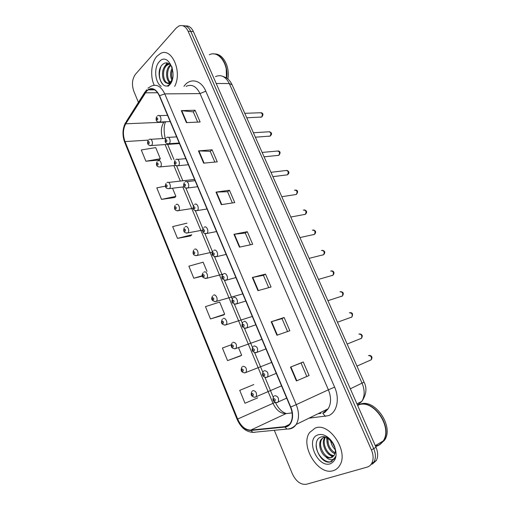 <?xml version="1.0" encoding="UTF-8"?>
<svg xmlns="http://www.w3.org/2000/svg" width="510" height="510" viewBox="0 0 510 510"><rect width="100%" height="100%" fill="white"/><g stroke="black" fill="none" stroke-linecap="round" stroke-linejoin="round"><path stroke-width="0.76" d="M156.933 56.259C151.196 62.443 149.959 76.264 154.192 85.202C149.959 76.264 151.196 62.443 156.933 56.259L160.382 53.55L156.933 56.259M315.123 428.119L309.672 432.454C299.708 445.415 318.106 475.951 333.221 470.666C335.924 469.863 338.073 468.154 339.66 465.547C349.216 451.56 329.135 421.63 315.123 428.119L309.672 432.454C299.708 445.415 318.106 475.951 333.221 470.666C335.924 469.863 338.073 468.154 339.66 465.547C349.216 451.56 329.135 421.63 315.123 428.119M146.561 91.245L148.212 89.862C152.624 87.669 156.347 89.683 159.381 95.918L290.483 407.139C292.912 413.425 292.893 418.736 290.419 423.07C289.011 425.206 287.13 426.411 284.771 426.672L250.767 430.096C245.361 430.032 240.988 426.354 237.647 419.048L125.02 141.582C122.687 134.965 122.929 129.036 125.747 123.802L146.561 91.245M146.434 90.927L125.594 123.535C122.712 128.902 122.464 134.971 124.854 141.755L237.424 419.143C240.847 426.621 245.329 430.395 250.875 430.465L284.88 427.061C291.739 426.679 294.863 416.345 290.738 407.037L159.573 95.714C155.735 88.306 151.355 86.713 146.434 90.927M370.062 465.496L374.034 461.939C375.934 458.184 375.838 453.747 373.734 448.634L190.772 31.41C188.802 27.272 186.195 25.398 182.943 25.78C186.195 25.398 188.802 27.272 190.772 31.41L373.734 448.634C375.838 453.747 375.934 458.184 374.034 461.939L370.062 465.496M296.387 380.938L309.085 375.513L303.259 361.966L290.496 367.111L296.387 380.938M306.829 376.476L301.034 362.98L290.496 367.111M301.034 362.98L303.259 361.966M276.93 335.248L289.833 330.729L284.153 317.5L271.192 321.759L276.93 335.248M287.544 331.532L282.005 318.635L271.192 321.759M282.011 318.642L284.153 317.5M257.952 290.668L271.046 287.002L265.493 274.087L252.348 277.504L257.952 290.668M268.713 287.653L263.428 275.33L252.348 277.504M263.434 275.349L265.493 274.087M186.399 122.617L200.13 122.011L195.075 110.236L181.299 110.638L186.399 122.617M197.689 122.119L193.296 111.881L181.299 110.638M193.315 111.926L195.075 110.236M203.662 163.162L217.254 161.842L212.077 149.8L198.441 150.896L203.662 163.162M214.831 162.078L210.228 151.349L198.441 150.896M210.248 151.387L212.077 149.8M221.334 204.657L234.766 202.597L229.468 190.268L215.985 192.104L221.334 204.657M232.375 202.961L227.556 191.722L215.985 192.104M227.568 191.754L229.468 190.268M239.426 247.152L252.692 244.303L247.273 231.687L233.95 234.294L239.426 247.152M250.333 244.813L245.284 233.038L233.95 234.294M245.291 233.064L247.273 231.687M174.669 86.362C182.586 71.725 171.59 46.843 160.382 53.55C171.59 46.843 182.586 71.725 174.669 86.362M274.316 430.3L292.409 473.949C296.1 481.529 300.772 484.972 306.421 484.27L367.098 467.128C369.106 466.542 370.655 465.279 371.752 463.341C373.651 459.574 373.55 455.124 371.446 449.992L188.12 31.218C185.71 26.341 182.612 24.614 178.825 26.042L176.237 28.031L135.475 74.256C132.135 78.967 131.58 84.634 133.824 91.258L138.42 102.351M231.145 344.824L222.405 348.03L227.562 360.627L240.369 355.98M253.795 384.546L239.738 390.36L245.017 403.251L257.684 397.832M186.985 223.17L172.667 226.593L177.493 238.374L190.715 235.9M165.316 186.15L156.799 187.865L161.523 199.391L174.834 197.491M145.905 161.249L160.312 158.725L155.703 147.594L141.283 149.965L145.905 161.249L159.311 159.961M210.496 318.96L224.68 314.217L219.657 302.079L205.453 306.644L210.496 318.96L223.444 315.046M206.964 271.422L203.146 262.191L188.878 266.175L193.813 278.224L202.33 276.165M193.813 278.224L202.24 275.763M177.493 238.374L191.798 234.785L190.587 235.926M161.523 199.391L175.886 196.35L172.533 188.247M175.886 196.35L174.739 197.593M160.312 158.725L159.222 160.076M224.68 314.217L223.335 315.123M227.562 360.627L241.67 355.26L238.533 347.686M241.67 355.26L240.255 356.044M245.017 403.251L257.556 397.889M372.338 464.094L376.303 460.549C378.203 456.801 378.108 452.383 376.01 447.289L193.405 31.595C191.441 27.476 188.84 25.608 185.589 25.984M226.23 69.073L226.472 77.909C228.569 63.565 218.286 50.025 209.272 54.78M226.733 78.087C228.474 66.185 221.684 53.779 213.684 53.932M227.906 78.98C230.137 66.619 222.889 53.314 214.48 53.99M171.998 80.491C170.028 76.455 170.104 72.203 172.221 67.734M172.393 79.19C171.239 75.945 171.303 72.586 172.571 69.111M169.811 82.569C165.782 80.242 165.266 69.494 169.741 65.573L170.538 64.917M170.34 82.199C166.668 79.305 166.54 69.328 170.761 65.599L170.958 65.414M171.953 80.618L170.391 82.837C169.231 83.825 168.09 83.914 166.961 83.092L169.639 82.665L172.189 79.904M166.961 83.092C162.142 82.448 160.567 69.921 165.654 65.459L167.35 64.285L169.333 63.839M168.198 83.136C163.257 82.818 161.491 70.029 166.681 65.49L169.492 63.954M172.023 67.09C169.256 62.59 166.139 61.678 162.664 64.349C154.39 71.776 162.135 91.775 169.409 84.469L171.864 80.861M167.93 86.349L169.256 85.221C178.902 75.952 168.141 50.943 159.267 61.755C153.682 67.454 154.919 82.594 161.224 86.343M163.417 84.947C159.196 80.535 158.336 74.46 160.835 66.734M165.616 65.497L167.541 62.985M170.225 83.608L169.926 83.194M169.594 82.684L169.307 82.18M164.239 67.263L167.114 62.889M375.647 446.46L376.482 446.237C379.274 445.364 381.499 443.617 383.163 441.003C393.102 427.01 372.861 398.329 358.39 405.08L358.651 404.953C373.116 398.202 393.35 426.864 383.418 440.857L379.134 445.045M375.538 446.205L376.514 445.95C379.128 445.141 381.244 443.547 382.87 441.175M379.816 444.624L384.546 440.187C394.485 426.213 374.27 397.615 359.805 404.366L357.982 405.22M335.3 449.667C332.679 447.264 331.117 444.095 330.608 440.162M335.013 447.984L331.774 441.456M334.962 453.645C329.811 452.16 325.527 443.394 327.388 437.778M335.153 452.861C329.906 449.68 327.541 444.784 328.07 438.166M333.757 455.991C327.203 457.068 320.057 443.432 324.915 437.312L325.214 436.93M334.114 455.5C327.681 455.8 321.3 443.056 325.667 437.064M325.769 456.75C327.726 457.865 329.568 458.171 331.296 457.674L334.203 455.366L335.21 452.523C335.625 449.916 335.089 447.155 333.61 444.248L327.975 438.109C325.66 436.764 323.467 436.362 321.396 436.904C309.972 439.811 319.56 464.361 330.066 462.003L334.445 458.815L335.395 456.654C334.503 458.707 333.017 459.727 330.958 459.727C329.179 459.657 327.445 458.668 325.769 456.75C320.624 453.556 317.717 443.808 321.262 439.257L324.22 436.981M332.507 457.113L331.8 457.387C325.354 459.72 316.99 445.275 322.18 438.766L323.901 437.102M317.998 434.877C304.98 438.613 317.456 468.282 330.295 463.781C336.651 460.562 337.767 454.066 333.648 444.293C331.691 440.653 329.192 437.924 326.139 436.114C323.212 434.469 320.503 434.055 317.998 434.877M375.398 445.906L377.865 445.415M375.609 446.371L376.731 446.084M332.144 461.174C326.394 464.661 316.27 455.175 316.117 445.192M332.922 456.813L330.576 455.366M332.533 457.1L327.56 453.141M327.369 444.133L326.61 437.414M335.312 449.852L334.235 448.596M331.047 442.584L330.384 439.951M183.957 86.375C189.835 77.52 201.042 79.668 205.791 91.169L334.617 387.128L328.395 389.812L200.041 93.598C196.318 86.203 191.677 83.799 186.112 86.375M334.617 387.128C340.062 399.113 336.836 412.896 328.204 415.72L308.996 418.168M323.321 412.724L328.159 408.778C331.258 403.537 331.334 397.22 328.395 389.812L296.24 404.64C299.274 412.437 299.255 419.041 296.183 424.441C294.404 427.157 292.026 428.674 289.036 428.993L286.964 429.069C290.604 428.942 293.677 427.399 296.183 424.441L328.159 408.778L324.73 412.52L322.76 413.189L325.303 416.396M146.466 89.754L145.203 92.533M237.424 419.143L237.073 419.271L124.784 142.513L124.854 141.755M250.875 430.465L252.915 432.378L254.974 432.295L253.54 432.314M145.108 91.775L126.454 121.291L125.594 123.535M284.88 427.061L286.964 429.069L252.915 432.378C246.062 431.951 240.777 427.584 237.073 419.271M290.738 407.037L296.24 404.64L164.775 93.878L159.573 95.714M147.964 88.204L150.852 86.33C156.347 83.634 160.988 86.145 164.775 93.878L200.041 93.598L205.791 91.169M371.446 449.992L376.01 447.289M188.12 31.218L193.405 31.595M318.361 413.578L321.013 413.278M237.647 419.048L273.009 403.333C276.273 410.25 280.608 413.68 286.014 413.623L292.096 412.902M250.767 430.096L286.014 413.623L288.596 413.317M284.771 426.672L289.317 424.467M145.369 92.807L157.622 92.731M125.747 123.802L163.812 122.19C161.013 126.945 160.612 132.402 162.613 138.573M164.048 121.845L163.812 122.19L165.565 121.782M125.02 141.582L148.231 140.123M165.106 144.579L171.411 159.694M173.891 165.648L180.323 181.076M182.784 186.972L273.009 403.333L275.062 402.403M239.853 247.057L234.39 234.23M221.767 204.593L216.431 192.066M204.102 163.117L198.894 150.89M186.845 122.598L181.758 110.651M258.372 290.547L252.775 277.402M277.351 335.102L271.613 321.631M296.794 380.76L290.91 366.945M357.516 405.195L361.813 401.421C364.848 396.315 364.93 390.239 362.068 383.208L229.302 83.551C225.681 76.513 221.085 74.199 215.507 76.615M216.195 83.481L229.302 83.551L232.107 84.768M222.526 76.219L225.981 77.609C228.454 79.044 230.482 81.39 232.056 84.654L364.063 382.137L350.319 388.798M356.943 403.875L361.813 401.421C366.397 394.568 367.143 388.142 364.063 382.137L364.057 382.124M260.189 117.249L261.624 117.039C262.886 114.348 262.357 112.92 260.03 112.767L244.768 113.303M157.354 115.98L157.941 115.693C160.159 114.023 162.225 119.875 160.089 121.794L158.47 122.158M156.691 117.957C156.219 119.359 156.493 120.009 157.507 119.907C157.979 118.505 157.711 117.855 156.691 117.957M148.939 139.619L149.411 139.389C151.553 137.713 153.657 143.533 151.566 145.356L150.08 145.694M149.022 143.552C149.475 142.201 149.213 141.557 148.225 141.621C147.773 142.972 148.04 143.61 149.022 143.552M268.744 136.285L270.153 136.087C271.441 133.346 270.88 131.924 268.47 131.816L253.4 132.753M166.515 137.674L166.936 137.47C169.199 135.66 171.43 141.672 169.199 143.571L167.612 143.909M165.788 139.734C165.304 141.123 165.578 141.78 166.617 141.71C167.101 140.326 166.827 139.663 165.788 139.734M277.402 155.531L278.785 155.34C280.092 152.554 279.499 151.132 277.006 151.081L262.127 152.42M175.791 159.643L176.039 159.522C178.341 157.571 180.763 163.748 178.423 165.629L176.868 165.941M175 161.785C174.503 163.155 174.783 163.825 175.842 163.793C176.339 162.416 176.058 161.753 175 161.785M286.155 174.987L287.506 174.809C288.838 171.972 288.214 170.55 285.638 170.55L270.95 172.303M185.187 181.891L185.264 181.853C187.597 179.756 190.211 186.112 187.763 187.96L186.246 188.247M184.333 184.116C183.817 185.474 184.104 186.15 185.181 186.15C185.697 184.792 185.41 184.116 184.333 184.116M295.092 194.686L296.393 194.45C297.661 191.601 297.005 190.192 294.41 190.211M194.654 204.427C196.981 202.342 199.716 208.603 197.306 210.515L195.751 210.847M193.781 206.735C193.252 208.074 193.539 208.756 194.641 208.794C195.171 207.455 194.884 206.773 193.781 206.735M157.864 161.026L158.183 160.873C160.357 159.063 162.626 165.042 160.44 166.846L175.612 165.476M157.896 165.061C158.361 163.723 158.094 163.072 157.093 163.104C156.621 164.437 156.895 165.087 157.896 165.061M166.904 182.695L167.057 182.618C169.269 180.674 171.704 186.819 169.422 188.598L184.021 186.819M166.878 186.832C167.356 185.519 167.089 184.856 166.062 184.856C165.584 186.175 165.858 186.832 166.878 186.832M176.046 204.631C178.27 202.585 180.884 208.8 178.551 210.598L177.136 210.885M175.976 208.877C176.466 207.576 176.192 206.913 175.147 206.881C174.656 208.176 174.93 208.845 175.976 208.877M304.151 214.608L305.388 214.302C306.587 211.471 305.892 210.063 303.31 210.075M204.204 227.256C206.524 225.292 209.31 231.387 206.977 233.351L205.383 233.733M203.356 229.647C202.808 230.96 203.101 231.655 204.223 231.731C204.765 230.412 204.478 229.717 203.356 229.647M313.318 234.747L314.479 234.377C315.607 231.572 314.887 230.163 312.311 230.157M213.875 250.384C216.189 248.536 219.026 254.464 216.775 256.479L215.15 256.919M213.046 252.852C212.491 254.152 212.785 254.853 213.932 254.962C214.487 253.661 214.194 252.96 213.046 252.852M322.601 255.096L323.678 254.681C324.73 251.895 323.977 250.493 321.408 250.467M223.673 273.813C225.981 272.072 228.862 277.854 226.701 279.913L225.05 280.411M222.87 276.363C222.296 277.638 222.596 278.352 223.762 278.498C224.336 277.217 224.037 276.503 222.87 276.363M185.226 226.854C187.444 224.916 190.109 230.979 187.839 232.821L186.392 233.159M185.181 231.202C185.691 229.921 185.41 229.245 184.346 229.175C183.842 230.456 184.116 231.132 185.181 231.202M194.52 249.352C196.732 247.528 199.442 253.444 197.249 255.331L195.77 255.72M194.508 253.808C195.03 252.539 194.744 251.857 193.66 251.755C193.137 253.017 193.424 253.699 194.508 253.808M203.93 272.142C206.142 270.421 208.896 276.197 206.779 278.128L205.275 278.562M203.949 276.694C204.484 275.451 204.198 274.756 203.095 274.616C202.559 275.865 202.846 276.554 203.949 276.694M331.991 275.668L332.979 275.215C333.961 272.455 333.17 271.052 330.614 271.008M233.605 297.54C235.907 295.921 238.827 301.563 236.755 303.654L235.084 304.209M232.821 300.18C232.228 301.435 232.534 302.156 233.727 302.341C234.313 301.085 234.013 300.365 232.821 300.18M341.496 296.469L342.382 295.991C343.287 293.25 342.471 291.847 339.928 291.784M243.659 321.587C245.96 320.076 248.918 325.59 246.936 327.707L245.259 328.319M242.9 324.309C242.295 325.546 242.601 326.279 243.818 326.502C244.424 325.265 244.118 324.532 242.9 324.309M351.109 317.488L351.894 317.003C352.729 314.287 351.881 312.891 349.344 312.802M253.852 345.952C257.085 346.22 258.213 348.266 257.25 352.091L255.574 352.754M253.119 348.757C252.495 349.975 252.807 350.714 254.044 350.982C254.668 349.764 254.356 349.025 253.119 348.757M360.831 338.748L361.507 338.264C362.272 335.574 361.399 334.171 358.874 334.063M264.18 370.642C267.406 370.955 268.579 373.008 267.699 376.801L266.035 377.515M263.466 373.537C262.828 374.729 263.147 375.481 264.409 375.793C265.047 374.595 264.735 373.849 263.466 373.537M369.89 360.372L371.235 359.779C371.937 357.108 371.025 355.706 368.507 355.572M277.21 402.581L276.643 402.607M273.959 398.654C273.303 399.821 273.621 400.586 274.916 400.936C275.572 399.764 275.253 399.005 273.959 398.654M274.648 395.658C277.873 396.028 279.085 398.093 278.288 401.842L277.504 402.492M213.46 295.22C215.666 293.607 218.465 299.249 216.425 301.219L214.901 301.703M213.511 299.88C214.06 298.65 213.773 297.948 212.644 297.776C212.096 299 212.383 299.702 213.511 299.88M223.119 318.591C225.318 317.086 228.155 322.601 226.191 324.602L224.661 325.138M223.201 323.359C223.762 322.154 223.469 321.44 222.322 321.23C221.754 322.435 222.048 323.142 223.201 323.359M232.891 342.261C236.002 342.561 237.067 344.569 236.085 348.292L234.555 348.878M233.013 347.144C233.593 345.958 233.293 345.238 232.12 344.983C231.54 346.169 231.84 346.889 233.013 347.144M242.798 366.244C245.903 366.582 247.006 368.603 246.107 372.294L244.577 372.925M242.951 371.235C243.544 370.069 243.244 369.342 242.046 369.049C241.453 370.215 241.753 370.942 242.951 371.235M252.833 390.539C255.937 390.928 257.078 392.949 256.256 396.614L254.739 397.29M253.017 395.645C253.629 394.504 253.33 393.765 252.106 393.433C251.494 394.574 251.8 395.314 253.017 395.645M148.212 89.862L154.575 89.843M125.517 122.687C122.425 128.851 122.17 135.437 124.759 142.443M371.752 463.341L376.303 460.549M318.068 413.725L320.72 413.419M165.584 121.782C163.774 125.517 163.659 131.064 165.227 138.408M167.65 144.4L173.942 159.471M176.632 165.903L182.848 180.782M185.946 188.209L193.29 205.779M195.387 210.796L202.833 228.633M204.944 233.676L212.504 251.774M214.627 256.861L222.296 275.221M224.438 280.341L232.216 298.968M234.377 304.138L242.269 323.021M244.449 328.249L252.45 347.393M254.656 352.684L262.765 372.09M265.002 377.445L273.22 397.118M275.489 402.543C278.447 408.714 282.113 412.386 286.499 413.565M246.763 117.804L261.777 117.019C263.498 114.712 263.268 113.265 261.101 112.672M170.2 121.584L159.815 122.024C156.5 122.279 155.416 120.513 156.57 116.72M167.573 115.368L159.426 115.642M165.693 138.376L150.813 139.306M179.456 143.578L151.355 145.535C147.938 145.522 146.861 143.794 148.123 140.371M255.37 137.196L270.262 136.074C272.62 133.32 271.473 132.893 269.592 131.688M179.227 143.023L169.008 143.731C165.501 143.826 164.392 142.06 165.673 138.433M176.638 136.878L168.485 137.375M264.078 156.812L278.842 155.333C280.678 152.93 280.455 151.457 278.173 150.909M188.375 164.736L178.322 165.712C174.713 165.897 173.572 164.131 174.892 160.408M185.812 158.655L177.652 159.381M272.882 176.651L287.519 174.809C289.572 172.954 289.342 171.468 286.843 170.346M197.638 186.724L187.75 187.973C184.04 188.241 182.867 186.469 184.231 182.663M195.094 180.693L186.928 181.656M193.692 205.192C192.334 209.055 193.494 210.859 197.153 210.592L207.015 208.998M295.609 190C297.961 190.37 298.222 191.849 296.393 194.45L281.788 196.726M156.991 161.785C155.716 165.323 156.819 167.05 160.306 166.955M194.559 179.418L168.555 182.446M165.973 183.46C164.66 187.094 165.795 188.821 169.371 188.643M193.016 208.386L178.487 210.624C174.898 210.872 173.757 209.132 175.064 205.396M168.376 64.311L167.35 64.285M383.163 441.003L375.283 445.638M384.546 440.187L383.418 440.857M325.495 437.006L324.915 437.312M322.18 438.766L321.262 439.257M327.981 438.109L326.139 436.114M203.273 228.008C201.928 231.916 203.056 233.746 206.646 233.51L216.52 231.559M304.464 209.871C307.014 210.828 307.326 212.307 305.388 214.302L290.796 217.03M212.982 251.111C211.032 254.35 212.122 256.218 216.266 256.728L226.147 254.413M313.42 229.965C315.97 230.807 316.327 232.273 314.479 234.377L299.912 237.577M222.825 274.514C220.868 277.816 221.933 279.729 226.013 280.251L235.9 277.574M322.467 250.289C325.055 251.035 325.456 252.501 323.678 254.681L309.137 258.366M202.432 230.157L187.61 232.936C184.097 233.159 182.988 231.387 184.276 227.607M212.345 252.112L196.854 255.523C193.392 255.72 192.315 253.91 193.609 250.091M223.106 274.125L206.206 278.403C202.215 277.867 201.163 276.018 203.056 272.85M232.796 298.21C231.055 301.869 232.088 303.82 235.894 304.075L245.788 301.04M331.615 270.842C333.381 270.893 335.076 272.557 332.979 275.215L318.476 279.403M242.9 322.218C241.083 325.858 242.084 327.853 245.903 328.217L255.803 324.819M340.858 291.631C343.459 292.128 343.963 293.581 342.382 295.991L327.917 300.69M253.151 346.539C251.239 350.134 252.201 352.18 256.045 352.678L265.959 348.916M350.211 312.655C352.589 312.649 353.149 314.096 351.894 317.003L337.48 322.237M263.504 371.203C261.553 374.831 262.497 376.922 266.335 377.47L276.248 373.345M359.658 333.929C362.298 334.311 362.91 335.758 361.507 338.264L347.157 344.046M273.889 396.289C272.034 399.872 272.99 401.976 276.758 402.594L286.677 398.106M369.221 355.451C371.076 355.234 373.046 357.076 371.235 359.779L356.955 366.123M242.773 293.875L215.685 301.569C211.771 301.047 210.751 299.16 212.632 295.902M252.272 316.436L225.292 325.029C221.608 324.711 220.62 322.779 222.334 319.234M261.898 339.29L235.021 348.802C231.33 348.413 230.38 346.437 232.158 342.867M271.645 362.431L244.876 372.874C241.173 372.357 240.248 370.336 242.123 366.805M281.52 385.872L254.873 397.264C251.175 396.684 250.276 394.625 252.176 391.074"/></g></svg>
